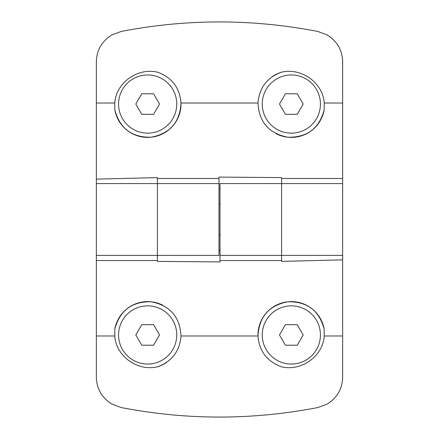 <?xml version="1.0" encoding="UTF-8"?>
<svg xmlns="http://www.w3.org/2000/svg" width="439" height="439" viewBox="0 0 439 439"><rect width="100%" height="100%" fill="white"/><g stroke="black" fill="none" stroke-linecap="round" stroke-linejoin="round"><path stroke-width="0.66" d="M141.737 93.787L135.816 104.048L141.737 114.31L153.59 114.31L159.516 104.048L153.59 93.787L141.737 93.787M176.758 104.048A29.095 29.095 0 0 1 133.116 129.247A29.095 29.095 0 0 1 133.116 78.855A29.095 29.095 0 0 1 176.758 104.048M285.41 93.787L279.484 104.048L285.41 114.31L297.263 114.31L303.184 104.048L297.263 93.787L285.41 93.787M320.432 104.048A29.095 29.095 0 0 1 276.789 129.247A29.095 29.095 0 0 1 276.789 78.855A29.095 29.095 0 0 1 320.432 104.048M297.263 345.213L303.184 334.952L297.263 324.69L285.41 324.69L279.484 334.952L285.41 345.213L297.263 345.213M262.242 334.952A29.095 29.095 0 0 1 305.884 309.753A29.095 29.095 0 0 1 305.884 360.145A29.095 29.095 0 0 1 262.242 334.952M153.59 345.213L159.516 334.952L153.59 324.69L141.737 324.69L135.816 334.952L141.737 345.213L153.59 345.213M118.568 334.952A29.095 29.095 0 0 1 162.21 309.753A29.095 29.095 0 0 1 162.21 360.145A29.095 29.095 0 0 1 118.568 334.952M157.804 72.276C138.104 67.227 116.022 82.494 114.782 103.022L114.837 109.953C119.82 128.451 131.898 137.539 151.071 137.226C169.953 133.626 179.93 122.223 181 103.022C179.765 87.888 172.033 77.637 157.804 72.276M281.196 72.276C267 77.593 259.268 87.844 258 103.022C259.065 122.212 269.041 133.61 287.924 137.226C307.097 137.544 319.175 128.457 324.163 109.953L324.218 103.022C322.928 82.444 300.951 67.26 281.196 72.276A33.353 33.353 0 0 0 272.065 76.83M342.65 183.584L342.65 377.337C342.299 388.959 337.119 397.877 327.104 404.089L317.754 407.557C252.249 420.233 186.751 420.233 121.246 407.557L111.896 404.089C101.881 397.877 96.701 388.959 96.35 377.337L96.35 61.663C96.701 50.041 101.881 41.123 111.896 34.911L121.246 31.443C186.751 18.767 252.249 18.767 317.754 31.443L327.104 34.911C337.119 41.123 342.299 50.041 342.65 61.663L342.65 183.584L281.586 183.584L281.586 178.464L342.65 178.464M276.021 133.681A33.353 33.353 0 0 0 324.163 109.953M218.984 183.584L157.414 183.584L157.414 261.392L220.016 261.907L220.016 183.584L281.586 183.584L281.586 255.416L281.586 177.608L218.984 177.093L218.984 255.416L157.414 255.416L157.414 260.536L96.35 260.536M96.35 179.134L157.414 177.608L157.414 178.464L218.984 178.464M96.35 255.416L157.414 255.416L157.414 178.464M220.016 188.715L218.984 188.715M114.837 109.953A33.353 33.353 0 0 0 151.137 137.22A33.353 33.353 0 0 0 181 103.022L258 103.022M281.196 366.724C300.896 371.773 322.978 356.506 324.218 335.978L324.163 329.047C319.18 310.549 307.102 301.461 287.929 301.774C269.047 305.374 259.07 316.777 258 335.978C259.235 351.112 266.967 361.363 281.196 366.724M157.804 366.724C172 361.407 179.732 351.156 181 335.978C179.935 316.788 169.959 305.39 151.076 301.774C131.903 301.456 119.825 310.543 114.837 329.047L114.782 335.978C116.072 356.556 138.049 371.74 157.804 366.724A33.353 33.353 0 0 0 166.935 362.17M162.979 305.319A33.353 33.353 0 0 0 114.837 329.047M220.016 255.416L281.586 255.416L281.586 261.392L342.65 259.866M218.984 250.285L220.016 250.285M324.163 329.047A33.353 33.353 0 0 0 287.863 301.78A33.353 33.353 0 0 0 258 335.978L181 335.978M324.218 103.022L342.65 103.022M96.35 103.022L114.782 103.022M114.782 335.978L96.35 335.978M342.65 335.978L324.218 335.978M281.586 260.536L220.016 260.536M342.65 255.416L281.586 255.416M218.984 234.892L220.016 234.892M218.984 204.108L220.016 204.108M96.35 183.584L157.414 183.584"/></g></svg>
